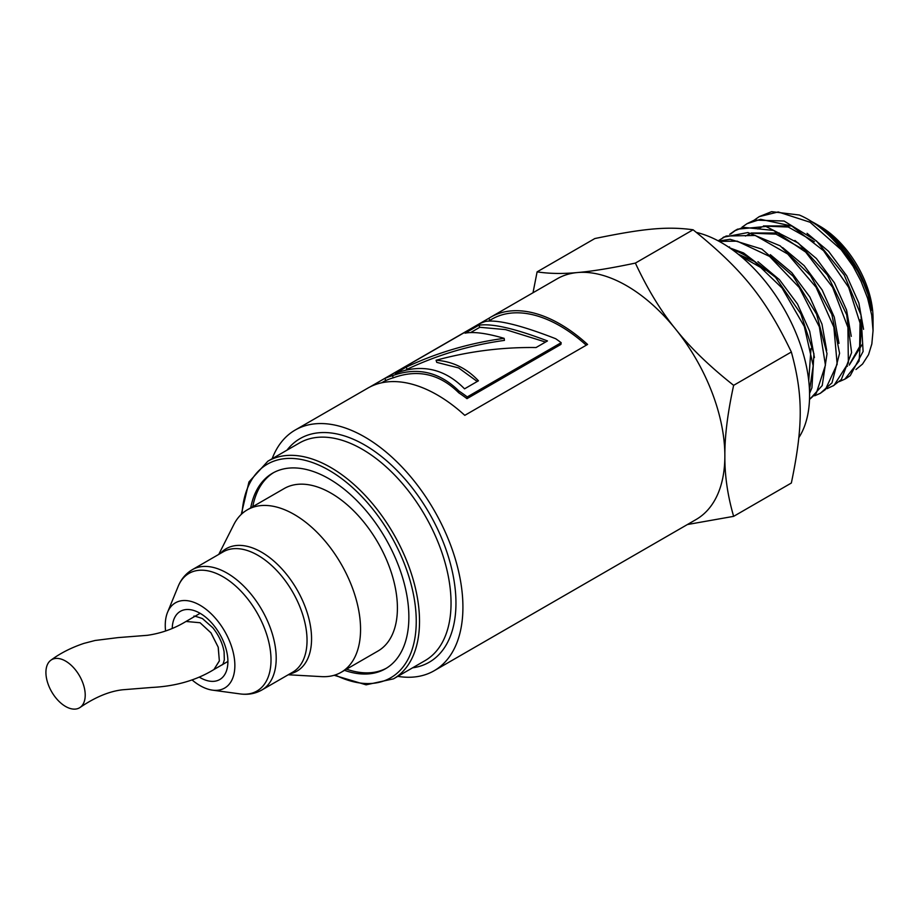 <?xml version="1.0" encoding="UTF-8"?>
<svg xmlns="http://www.w3.org/2000/svg" width="919" height="919" viewBox="0 0 919 919"><rect width="100%" height="100%" fill="white"/><g stroke="black" fill="none" stroke-linecap="round" stroke-linejoin="round"><path stroke-width="1.38" d="M754.246 220.135L759.232 216.631L778.198 211.956L810.064 222.237L841.161 249.692L853.096 266.269A91.774 52.992 -120 0 0 808.146 219.423A91.774 52.992 -120 0 0 799.289 215.012L771.627 211.657L759.232 216.631M729.318 247.59L729.548 246.866M741.978 227.234L746.952 223.731L760.576 219.308L791.776 226.017L823.562 250.715L848.685 287.44L861.448 327.428L859.07 361.11L844.871 379.145L839.277 381.603M846.353 378.283L850.247 375.641L863.102 351.483L861 315.033L844.216 274.999L816.474 240.95L784.079 221.031L754.442 220.078L746.952 223.719M729.686 234.334L734.672 230.818L743.218 227.326L773.488 230.416L805.733 252.139L832.58 287.268L847.915 327.371L848.363 362.89L834.05 385.325L826.997 388.691M833.119 385.911L841.344 379.536L851.603 352.574L846.675 314.757L827.502 275.114L798.37 243.121L765.929 226.453L737.578 229.153L735.866 230.118M735.43 230.393L730.662 234M718.141 240.812L726.159 236.022L755.28 235.459L787.732 254.035L816.083 287.256L833.878 327.164L837.163 364.223L825.377 389.587L820.299 393.321L814.705 395.779M820.299 393.321L832.005 382.832L839.575 353.287L831.856 314.413L810.443 275.493L780.162 245.832L747.917 232.541L723.644 237.171M719.209 241.387L737.187 241.157L769.582 256.424L799.22 287.475L819.346 326.854L825.434 365.153L816.302 393.229L809.501 399.489M809.501 399.558L822.218 385.566L827.02 353.689L816.566 314.08L793.086 276.194L761.885 249.095L730.1 239.296L718.566 241.042M814.429 357.571L809.696 331.265L797.508 304.028L779.461 279.709L757.945 261.697M808.743 380.661L811.006 348.404M765.32 270.106L740.128 255.723M826.698 350.415L821.977 324.154L809.811 296.963L791.799 272.667L770.317 254.666M838.99 343.373L834.268 317.112L822.126 289.933L804.136 265.625L782.666 247.613M851.27 336.354L846.56 310.071L834.418 282.857L816.394 258.515L794.901 240.479M779.289 233.012L751.122 233.024M749.065 233.989L747.859 234.655M802.161 248.831L776.027 234.138L752.075 233.208M749.525 234.081L745.435 236.045M849.225 365.119L862.252 344.384M863.561 329.312L858.851 302.983L846.675 275.723L828.616 251.358L807.066 233.311M791.615 225.936L763.413 225.936M761.334 226.901L760.139 227.556M845.721 367.186L847.502 366.061M849.386 364.613L859.656 346.589L860.104 319.846M814.395 241.697L788.272 227.027L764.355 226.108M761.794 226.993L757.727 228.957M344.51 670.353A112.911 65.192 -120 0 0 385.486 668.756A112.911 65.192 -120 0 0 385.486 538.385A112.911 65.192 -120 0 0 272.575 473.193A112.911 65.192 -120 0 0 250.703 507.885M397.801 676.361A138.964 80.229 -120 0 0 434.136 670.755A138.964 80.229 -120 0 0 434.136 510.298A138.964 80.229 -120 0 0 295.171 430.058A138.964 80.229 -120 0 0 272.15 458.73M346.555 669.17A112.911 65.192 -120 0 0 386.508 668.147M273.609 472.619A112.911 65.192 -120 0 0 252.759 506.702M477.237 381.5L458.638 367.933L436.732 362.362L436.088 360.248C452.55 361.397 466.668 368.243 478.443 380.799L464.543 388.829C444.647 368.611 421.568 363.476 395.296 373.424L406.141 367.163C437.237 352.563 469.908 342.959 504.152 338.353C486.829 333.252 473.79 331.518 465.048 333.16L478.799 325.223C491.964 323.235 514.858 328.485 547.471 340.938L536.041 347.543C502.119 347.083 468.793 351.322 436.088 360.248M545.541 342.052L505.588 329.611L479.81 327.29L478.799 325.223M470.689 332.552L479.81 327.29M405.348 370.277L407.151 369.243C438.03 354.7 470.459 345.084 504.439 340.386L504.152 338.353M407.151 369.243L406.141 367.163M488.494 321.122L491.803 319.203A136.655 78.896 60 0 1 586.265 345.222M384.797 378.502L385.9 380.546A136.655 78.896 60 0 1 393.378 377.778C417.927 368.921 439.73 373.941 458.788 392.827A136.655 78.896 60 0 1 466.978 398.651L560.912 344.418L561.176 342.695A138.964 80.229 -120 0 0 555.719 338.732C521.257 325.315 497.891 319.536 485.623 321.397A138.964 80.229 -120 0 0 479.752 323.683L384.797 378.502A138.964 80.229 60 0 1 392.413 375.699C417.26 366.75 439.431 371.862 458.903 391A138.964 80.229 60 0 1 467.243 396.928L561.176 342.695M489.907 320.306L488.747 318.365A138.964 80.229 60 0 1 490.654 317.204A138.964 80.229 60 0 1 587.586 344.453L464.796 415.342A138.964 80.229 -120 0 0 367.864 388.094L295.171 430.058M369.817 387.025L488.747 318.365M458.788 392.827L458.903 391M393.378 377.778L392.413 375.699M466.978 398.651L467.243 396.928M490.654 317.204L557.121 278.825A138.964 80.229 60 0 1 577.465 272.541A138.964 80.229 60 0 1 675.729 329.278A138.964 80.229 60 0 1 724.861 455.904A138.964 80.229 60 0 1 696.085 519.522L434.136 670.755M533.009 292.747L537.11 271.863C549.275 273.724 562.727 273.942 577.465 272.541C591.87 271.346 611.169 268.187 635.374 263.087C647.539 289.186 660.991 311.242 675.729 329.278C690.135 347.508 709.434 366.187 733.638 385.337C727.618 413.056 724.689 436.582 724.861 455.904C724.689 475.445 727.618 495.582 733.638 516.352L687.423 524.531M733.638 516.352L791.351 483.026C803.183 426.106 803.183 395.285 791.351 352.011C765.607 298.445 742.495 269.681 693.087 229.773C667.343 226.292 644.23 228.36 594.823 238.549L537.11 271.863M731.938 249.417A91.774 52.992 60 0 1 754.361 261.41L738.371 254.287M808.26 219.492L818.863 226.419L828.72 234.529L839.564 245.603L850.764 260.088L857.886 271.633L863.561 283.029L868.11 294.815L871.993 310.404A81.86 47.26 -120 0 0 823.309 228.842L814.992 223.374L819.817 226.166A75.278 43.457 60 0 1 873.05 318.353L873.05 330.679L871.683 314.999L867.628 298.284L861.08 281.386L853.096 266.269M814.992 223.374L812.097 221.789M855.957 369.518L862.527 364.062L868.535 354.677L871.832 343.97L873.05 330.679M791.351 352.011L733.638 385.337M693.087 229.773L635.374 263.087M754.361 261.398L782.023 287.992L804.32 326.509L813.189 365.728L809.501 390.621M823.309 228.842L815.084 223.742M809.57 393.366L811.936 387.772L813.935 353.815L800.817 313.793L775.452 277.262L743.586 252.966L729.789 247.912M798.829 437.651A124.49 71.877 -120 0 0 789.984 319.927A124.49 71.877 -120 0 0 696.441 232.438M165.581 630.997A49.212 28.42 60 0 1 167.545 612.33A49.212 28.42 60 0 1 206.373 609.561A49.212 28.42 60 0 1 234.862 665.528A49.212 28.42 60 0 1 212.484 690.146A49.212 28.42 60 0 1 192.071 679.945M218.756 554.41L233.782 524.657A93.807 54.152 60 0 1 247.326 509.827A93.807 54.152 60 0 1 319.617 534.961A93.807 54.152 60 0 1 360.558 629.366A93.807 54.152 60 0 1 341.133 672.306A93.807 54.152 60 0 1 321.524 676.625L288.233 674.764M247.326 509.827L284.178 488.552A93.807 54.152 60 0 1 356.469 513.687A93.807 54.152 60 0 1 397.41 608.091A93.807 54.152 60 0 1 377.985 651.031L341.133 672.306M186.017 621.462L200.066 622.737L210.922 632.812L218.171 647.114L219.354 660.841L213.955 669.503L219.354 660.979L218.24 647.229L210.991 632.858L200.066 622.737M65.571 661.071A27.788 16.048 -120 0 0 50.913 660.187A27.788 16.048 -120 0 0 52.486 693.144A27.788 16.048 -120 0 0 80.229 707.343A27.788 16.048 -120 0 0 83.503 684.85A27.788 16.048 -120 0 0 65.571 661.071M242.042 513.664A123.33 71.211 60 0 1 329.036 470.275A123.33 71.211 60 0 1 416.192 617.752A123.33 71.211 60 0 1 335.159 674.971M334.16 675.281L366.095 684.827L393.493 678.842A125.65 72.544 -120 0 0 412.757 578.154A125.65 72.544 -120 0 0 330.668 467.438A125.65 72.544 -120 0 0 267.843 461.212L248.969 481.947L241.272 514.387M393.493 678.842L425.026 660.646A125.65 72.544 -120 0 0 444.279 559.958A125.65 72.544 -120 0 0 362.201 449.23A125.65 72.544 -120 0 0 299.376 443.015L267.843 461.212M412.608 667.814A129.119 74.554 -120 0 0 452.493 572.342A129.119 74.554 -120 0 0 364.659 444.98A129.119 74.554 -120 0 0 286.958 450.184M172.232 628.481A39.379 22.734 60 0 1 200.066 613.283A39.379 22.734 60 0 1 227.901 661.979A39.379 22.734 60 0 1 199.239 677.096M167.545 612.33L178.114 586.506A67.937 39.218 60 0 1 222.984 576.741A67.937 39.218 60 0 1 271.013 659.934A67.937 39.218 60 0 1 240.123 693.914L212.484 690.146M178.114 586.506C181.1 579.142 185.845 573.536 192.335 569.665A69.488 40.114 60 0 1 227.073 573.111A69.488 40.114 60 0 1 276.205 658.211A69.488 40.114 60 0 1 261.823 690.02C255.218 693.707 247.992 695.005 240.123 693.914M192.335 569.665L223.168 551.859A69.488 40.114 60 0 1 257.906 555.306A69.488 40.114 60 0 1 307.038 640.405A69.488 40.114 60 0 1 292.644 672.214L261.823 690.02M220.284 553.525A70.706 40.827 60 0 1 261.57 552.193A70.706 40.827 60 0 1 311.564 638.785A70.706 40.827 60 0 1 289.761 673.88M846.629 378.123L844.86 379.133M736.429 229.796L734.66 230.807M724.149 236.884L722.839 237.642M385.819 380.397L381.649 382.809M808.789 219.79L808.146 219.423M194.357 616.638C192.68 615.5 195.391 616.155 202.456 618.59L212.806 627.734C218.86 635.374 222.616 643.403 224.087 651.812L224.328 659.704C223.409 663.392 222.685 665.08 222.145 664.782M186.006 621.462C174.047 628.722 161.147 633.34 147.327 635.316L117.977 637.614L95.059 640.486L83.916 643.392C71.177 647.677 60.172 653.283 50.913 660.187M214.093 669.434C196.505 680.255 175.805 686.252 151.991 687.435L122.778 689.767C109.545 691.203 95.369 697.061 80.229 707.343M214.024 669.469L227.901 661.45M186.166 621.37L200.112 613.318"/></g></svg>
